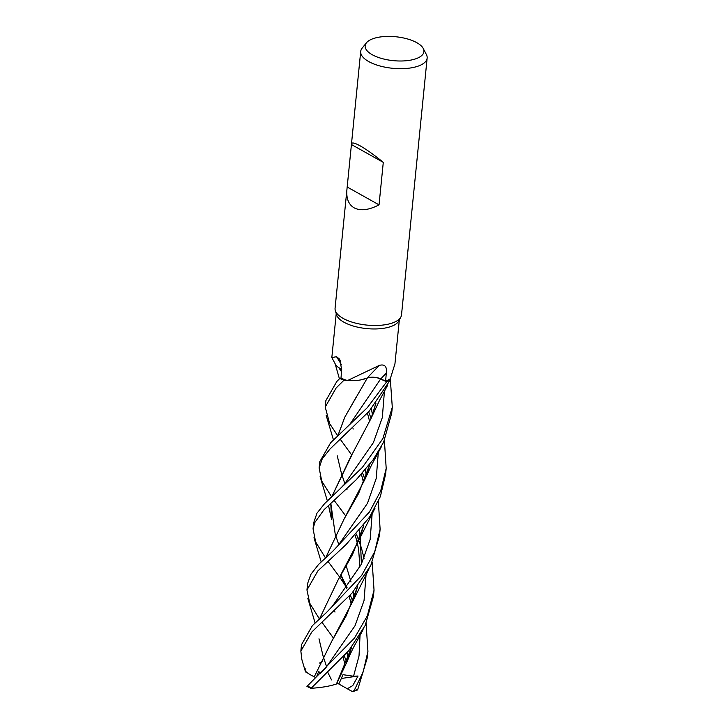 <?xml version="1.0" encoding="UTF-8"?>
<svg xmlns="http://www.w3.org/2000/svg" width="728" height="728" viewBox="0 0 728 728"><rect width="100%" height="100%" fill="white"/><g stroke="black" fill="none" stroke-linecap="round" stroke-linejoin="round"><path stroke-width="1.09" d="M341.696 369.487L338.22 367.258L341.696 369.487M423.232 48.467A29.53 12.012 -174.3 0 1 407.707 60.579A29.53 12.012 -174.3 0 1 372.226 54.709A29.53 12.012 -174.3 0 1 366.448 42.797A29.53 12.012 -174.3 0 1 388.552 36.4A29.53 12.012 -174.3 0 1 416.835 42.697A29.53 12.012 -174.3 0 1 423.232 48.467L426.371 54.509A33.379 13.577 -174.3 0 1 427.145 58.094L401.51 314.896A33.379 13.577 -174.3 0 1 400.855 317.044L398.808 320.939A31.714 12.895 -174.3 0 1 375.794 328.947A31.714 12.895 -174.3 0 1 343.925 322.204A31.714 12.895 -174.3 0 1 336.527 314.724L335.299 310.501A33.379 13.577 -174.3 0 1 335.071 308.272L351.478 143.971C351.779 142.197 354.718 142.843 360.296 145.928C366.666 149.559 374.329 155.037 383.283 162.371L351.506 144.563M339.694 368.295L341.696 369.46A26.563 10.802 -174.3 0 1 339.694 368.295A26.563 10.802 -174.3 0 1 335.244 363.954L331.832 357.594L336.527 356.693L339.303 358.886L340.113 360.415L341.659 370.042L340.986 378.105A31.714 12.895 -174.3 0 0 347.356 380.507A31.714 12.895 -174.3 0 0 347.511 380.553L379.434 365.347C384.83 363.973 387.123 366.566 386.304 373.136L385.622 381.099L380.799 378.869A562.535 286.559 99.3 0 1 386.304 373.136M400.855 317.044A33.379 13.577 -174.3 0 1 376.622 325.48A33.379 13.577 -174.3 0 1 343.079 318.373A33.379 13.577 -174.3 0 1 335.299 310.501M427.145 58.094A33.379 13.577 -174.3 0 1 404.85 68.559A33.379 13.577 -174.3 0 1 368.714 61.562A33.379 13.577 -174.3 0 1 360.706 51.46A33.379 13.577 -174.3 0 1 362.171 48.094L366.448 42.797M383.283 162.371L379.042 204.85C368.823 210.146 360.515 211.138 354.117 207.835C348.557 204.523 346.164 198.435 346.919 189.58M331.613 496.824L321.749 481.09L319.137 467.949L322.249 458.804L330.039 448.976L369.123 411.284L390.09 380.244L390.181 378.86A31.714 12.895 -174.3 0 0 390.263 378.806L394.94 363.891L399.326 319.947M337.947 435.435L344.799 417.144L367.322 378.005L361.962 379.661A26.563 10.802 -174.3 0 0 367.294 377.959A565.155 287.897 99.3 0 1 379.434 365.347M361.962 379.661A26.563 10.802 -174.3 0 1 347.511 380.553M367.294 377.959A9.601 3.904 -174.3 0 1 380.799 378.869M380.689 378.924L386.741 381.7L367.367 407.598L344.217 429.811L350.15 423.86L380.689 378.924L377.514 377.877L386.714 381.681A33.352 13.568 -174.3 0 0 390.09 380.207A33.352 13.568 -174.3 0 1 386.714 381.681L380.689 378.924C376.048 377.077 371.544 376.786 367.185 378.014M390.181 378.86A31.714 12.895 -174.3 0 1 385.622 381.099M341.396 364.692A565.155 384.448 148.5 0 0 336.527 356.693M337.674 435.69L329.693 423.687L325.216 407.052L336.136 387.979L343.989 380.189L347.374 380.507L344.053 380.198A33.352 13.568 -174.3 0 1 339.776 378.451L336.782 381.518L325.862 400.618L325.234 406.825M340.995 378.014L339.776 378.451A33.352 13.568 -174.3 0 0 344.053 380.198L347.356 380.507M367.322 378.005L360.533 379.952M379.042 204.85L347.265 187.051M372.208 562.489L374.037 590.18L367.331 615.861L354.463 638.101L306.934 686.459L311.084 688.297L348.912 650.523L365.219 625.407L373.391 596.623L374.037 590.18M344.217 429.811L330.667 442.688L319.756 461.752L319.137 467.949M345.846 516.106L334.097 500.336M366.093 623.505L367.931 651.351L363.181 671.917L354.126 690.608L352.37 691.555M357.566 689.198C357.23 690.299 357.302 690.326 357.803 689.289L367.294 657.748L367.931 651.351M390.29 378.751L392.292 407.252L382.864 438.629L362.28 467.54L324.579 503.649L316.98 513.185L313.659 522.822M346.856 587.896L339.767 577.24M339.767 577.231L327.955 561.343M325.471 557.93L315.634 541.932L313.058 528.846L314.833 522.495L323.978 509.791L356.338 479.634L373.118 459.805L383.62 442.187L391.7 413.222M378.351 501.483L380.116 529.247L374.711 551.76L361.67 575.402L326.326 612.648L312.412 625.616L301.492 644.717L300.855 651.114L311.766 632.059L351.997 593.12L370.825 565.392L379.497 535.471L380.071 529.684M301.902 659.723L300.855 651.114M351.842 455.2L340.204 439.166M341.514 371.781L338.829 367.722M384.402 440.458L386.195 468.386L380.689 490.945L369.442 511.993L332.805 551.205L318.518 564.491L310.865 574.365L307.598 583.547L306.952 589.999L317.872 570.898L346.119 544.517L369.478 517.262L380.362 496.56L385.613 474.219M333.606 638.329L321.903 622.167M319.337 618.8L309.782 603.294L306.952 589.999M351.651 647.174L346.674 662.498L336.445 684.011C329.484 686.286 320.821 687.723 310.474 688.333M354.145 597.643L353.162 591.809M351.042 582L346.255 566.047L351.023 582.018M328.501 505.46L331.568 519.61L330.785 503.376M331.822 496.623L350.077 458.112L371.062 418.391L375.976 403.203M336.427 684.011L351.615 647.21M354.117 597.715L353.144 591.846M338.811 544.717L335.208 534.106M335.208 534.097L330.812 503.348M331.868 496.587L351.579 455.646M352.589 691.682L347.274 688.761L352.771 685.594L358.049 676.03L353.535 676.23L342.997 674.692L339.148 683.355L336.454 684.001M353.544 676.23L359.022 655.946L360.06 635.125M352.798 601.283L350.277 594.994M347.065 587.614L341.05 575.065M338.72 490.226L344.153 484.575L373.391 442.597L382.309 417.608L384.43 391.346M363.818 525.207L352.625 554.336L337.874 580.38L319.701 618.463L337.856 580.416L358.922 540.121L363.882 525.115M365.347 469.724L366.348 475.584L365.365 469.706M353.198 429.029L353.025 428.546M326.644 666.857L323.105 656.174L318.991 638.793M319.528 663.035L322.413 661.57M326.335 612.648L332.15 606.579L361.224 564.455L370.152 539.412L372.208 512.985M364.928 479.288L362.553 472.973M371.38 408.708L372.427 414.651M369.933 464.045L358.64 493.411L344.071 519.091L364.91 479.397L369.988 463.973M347.019 652.752L348.075 658.676L347.047 652.725M346.392 661.424L344.262 655.919L346.392 661.424M338.302 545.345L367.467 503.312L376.24 478.378L378.333 452.097L376.24 478.378L367.467 503.312L338.302 545.345L332.805 551.205M371.08 418.245L368.605 411.857L371.08 418.245M334.989 612.084L334.571 610.901M325.698 557.721L344.053 519.119M372.445 414.596L371.407 408.672M315.643 677.604L314.278 676.812L331.668 641.441L346.337 615.606L357.639 586.431M361.388 564.136L360.224 536.627M360.224 536.591L359.286 530.839M347.01 489.662L346.664 488.752M344.854 483.738L341.377 473.136M341.368 473.118L337.237 455.783M338.001 435.389L344.817 417.171L355.974 397.515M319.901 673.782L318.8 671.198L316.635 676.694M325.662 668.022L355.009 625.771L364.046 600.573L366.111 574.037M364.073 558.403L361.461 548.093M361.416 547.929L356.42 534.097M314.369 676.84L314.25 676.812C306.215 672.799 303.421 670.115 305.869 668.759M314.25 676.812L331.659 641.459L352.843 601.237L357.675 586.386M361.416 564.073L360.251 536.572M360.242 536.527L359.295 530.821M343.989 380.189A33.379 13.577 -174.3 0 1 339.749 378.46M390.09 380.244A33.379 13.577 -174.3 0 1 386.741 381.7M347.274 688.761L338.074 683.583M352.953 691.6L357.448 689.953M331.531 679.907L327.818 672.435M358.049 676.03L341.368 678.469M311.12 687.714A33.379 13.577 -174.3 0 1 307.161 685.876M357.803 689.289A33.379 13.577 -174.3 0 1 354.126 690.608M347.838 689.052L348.075 688.579M331.832 357.594L336.218 313.65M351.478 143.971L360.706 51.46M313.677 522.613L313.058 528.846M346.674 662.498C350.004 654.39 353.089 647.902 355.919 643.033L363.099 629.702M320.111 476.64L327.354 500.928M371.062 418.391L379.525 400.391L387.442 385.631M340.95 575.229L346.464 588.415M349.121 596.241L351.433 604.686M351.415 647.465L348.812 656.574M375.748 403.494L373.036 412.903M361.397 474.256L363.554 482.637M363.6 525.489L361.106 534.07M307.835 598.361L315.069 622.859M358.922 540.121L375.002 508.217M335.108 363.7L339.421 378.788M343.106 657.211L345.327 665.674M367.449 413.149L369.697 421.63M369.724 464.318L366.885 474.092M313.986 537.692L321.175 561.852M364.91 479.397L371.362 465.365L381.308 446.856M355.264 535.362L357.457 543.725M357.466 543.752L358.604 549.312L359.941 566.966M357.439 586.686L354.782 595.822M320.029 673.673L325.671 668.013M301.838 659.523L305.542 671.999M352.843 601.237L369.078 568.795M326.18 415.406L333.424 439.839M386.195 468.386L385.576 474.574M392.292 407.252L391.655 413.686"/></g></svg>
